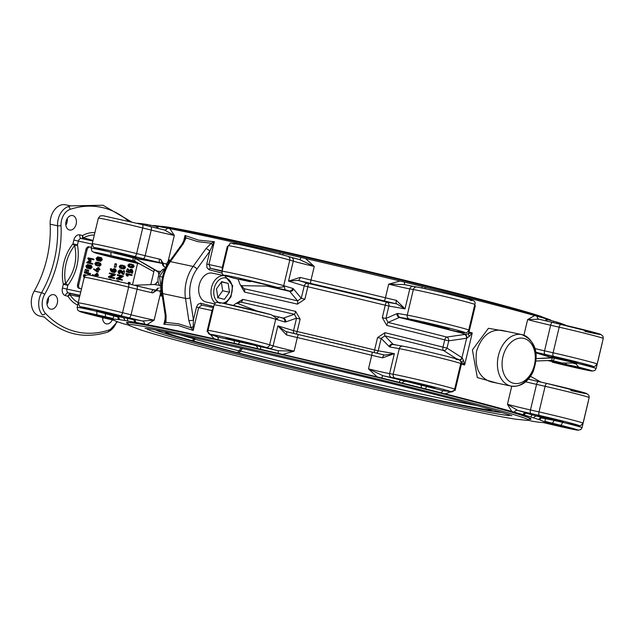 <?xml version="1.0" encoding="UTF-8"?>
<svg xmlns="http://www.w3.org/2000/svg" width="635" height="635" viewBox="0 0 635 635"><rect width="100%" height="100%" fill="white"/><g stroke="black" fill="none" stroke-linecap="round" stroke-linejoin="round"><path stroke-width="0.95" d="M165.108 331.859A168.251 4.151 -166.6 0 0 191.238 340.455A2.469 2.064 -74.4 0 0 193.762 338.725A165.798 4.088 13.4 0 1 180.943 335.042M191.238 340.455L192.651 340.836A2.469 1.746 -75.2 0 0 194.778 339.265L193.762 338.725L193.786 337.733M476.877 405.543A165.798 4.088 13.4 0 1 240.332 351.044A2.469 1.349 104.3 0 1 238.498 352.949A168.251 4.151 -166.6 0 0 406.344 393.113A168.251 4.151 -166.6 0 0 492.442 409.845M192.651 340.836L236.752 352.496A2.469 1.746 -75.2 0 0 238.887 350.925L194.778 339.265L194.818 337.955M242.522 348.424L240.332 351.044L238.887 350.925L241.189 348.123M167.045 265.271L159.488 276.423L161.647 291.616M159.488 276.423L162.504 277.058M235.879 340.797L226.211 338.169L239.324 340.947L252.285 344.376L235.879 340.797M251.444 281.345L249.968 281.654L240.3 279.027L251.746 281.416L277.9 287.584L284.345 286.734L285.075 289.727L266.867 286.099L241.53 285.655L240.22 284.861L238.038 279.122M445.151 328.065L422.95 322.532L436.062 325.318L449.024 328.747L445.151 328.065M431.062 387.207L408.861 381.675L421.973 384.461L434.927 387.89L431.062 387.207M573.588 362.029L551.378 356.497L564.491 359.283L577.453 362.712L573.588 362.029M559.491 421.172L537.289 415.639L550.402 418.425L563.364 421.854L559.491 421.172M544.735 421.862L562.348 426.371L544.497 422.442M564.634 362.99L566.761 364.601L576.437 367.228L550.767 361.204L550.664 360.561M233.577 278.154L249.968 281.654M550.767 361.204L547.799 360.569M550.283 360.482L562.181 363.006L572.968 363.077L576.247 364.157L578.699 367.133L566.761 364.601M566.436 325.565A221.901 5.477 -166.6 0 0 562.499 323.977L561.554 323.636A3.286 3.191 -70.9 0 0 561.673 324.469M562.697 324.699L562.499 323.977M561.554 323.636A222.004 5.477 -166.6 0 0 556.53 321.985L546.33 319.302M547.251 321.167L545.806 318.746A222.004 5.477 -166.6 0 0 537.123 316.254A3.286 2.81 -74.3 0 0 539.083 319.214L527.637 319.588L523.915 335.201M537.123 316.254L534.622 315.555L527.637 319.588A19.725 0.484 -166.6 0 0 550.648 325.239L559.197 327.184A32.877 0.81 13.4 0 1 603.25 338.447L597.154 364.045A32.877 0.81 -166.6 0 0 553.101 352.774A3.27 1.254 102.8 0 0 553.545 356.322A29.599 0.73 13.4 0 1 591.082 365.673A29.599 0.73 13.4 0 1 575.286 362.887L553.188 357.862A6.834 6.136 -74.5 0 0 551.617 357.735L536.289 358.584M470.233 299.72L468.13 297.974L464.248 296.99A3.286 1.699 -75.7 0 0 464.256 298.061M474.623 305.3L475.305 305.745L474.71 304.951M464.248 296.99A222.004 5.477 -166.6 0 0 448.286 292.949L422.1 286.433A222.004 5.477 -166.6 0 0 404.606 282.13A3.286 0.786 -76.3 0 0 404.749 284.623M404.606 282.13L400.066 281.027L388.683 284.17L404.598 284.583L413.298 286.393A3.286 3.04 100 0 0 409.781 288.893L413.361 289.528A32.877 0.81 13.4 0 1 449.255 297.577A32.877 0.81 13.4 0 1 474.821 304.49L468.717 330.081A32.877 0.81 -166.6 0 0 443.159 323.167A32.877 0.81 -166.6 0 0 407.265 315.119A3.27 3.024 100 0 0 409.44 319.032A29.599 0.73 13.4 0 1 447.151 327.604A29.599 0.73 13.4 0 1 462.526 332.248L458.946 331.621A22.995 0.564 -166.6 0 0 458.724 332.002L461.462 332.986A3.27 2.675 -64.4 0 0 463.058 332.351M400.066 281.027A221.901 5.477 -166.6 0 0 305.514 258.501L300.966 257.445A3.286 0.786 -76.9 0 1 299.688 259.596L291.274 257.326A3.286 3.032 106.8 0 1 293.291 261.144A19.725 0.484 -166.6 0 0 314.262 266.446L305.514 258.501M291.449 257.381A23.011 0.571 13.4 0 0 299.672 259.588L314.262 266.446L311.015 280.043A3.27 0.564 103.2 0 0 310.793 283.432A218.63 5.397 13.4 0 1 384.119 300.903A22.995 0.564 -166.6 0 0 396.764 303.879L405.019 308.88L396.296 300.323A3.27 1.286 102.8 0 0 396.764 303.879L386.699 302.101A196.421 4.85 -166.6 0 0 307.959 283.345A3.286 0.675 -76.9 0 1 307.84 286.774A193.135 4.762 13.4 0 1 385.262 305.221L382.302 317.643L386.755 325.414A193.135 4.762 13.4 0 1 444.73 339.884L442.992 347.162L447.008 348.107A3.286 2.27 -57.5 0 1 443.563 350.512L457.121 359.164M300.966 257.445A222.004 5.477 -166.6 0 0 283.416 253.397L257.111 247.412A222.004 5.477 -166.6 0 0 241.046 243.808A3.286 1.699 -77.5 0 1 240.554 244.777M241.046 243.808L237.133 242.943L234.482 243.554M228.092 246.221L227.235 246.65L228.013 246.563M534.622 315.555A221.901 5.477 -166.6 0 0 468.13 297.974M208.018 331.954L214.289 338.852L218.194 339.717A222.004 5.477 13.4 0 1 234.259 343.321L260.564 349.298A222.004 5.477 13.4 0 1 278.122 353.346L282.67 354.409A221.901 5.477 13.4 0 1 377.222 376.928L381.754 378.039A222.004 5.477 13.4 0 1 399.256 382.341L425.434 388.858A222.004 5.477 13.4 0 1 441.404 392.89L445.286 393.883L453.961 390.549M445.286 393.883A221.901 5.477 13.4 0 1 511.77 411.464L514.279 412.163A3.286 2.81 105.7 0 1 517.509 410.361L507.452 404.304L511.77 411.464M508.151 331.7L488.418 328.303L472.408 349.933L477.329 377.571L497.11 383.127M213.709 306.61L200.62 303.181L197.937 304.348L196.493 307.134L198.636 307.65L193.199 330.47L193.199 326.573L191.111 327.795L193.199 330.47L178.252 325.438L163.862 324.239L165.965 322.461L166.108 315.698L162.75 293.592A32.877 23.249 -78 0 1 170.37 261.62L183.237 243.8L186.111 237.887L197.89 241.665L211.257 243.229L205.97 248.626L193.111 266.446A32.877 23.249 102 0 0 185.491 298.418L188.841 320.524L191.111 327.795L178.332 323.755L165.965 322.461A3.286 2.119 17.5 0 1 165.108 320.611L163.862 324.239L165.41 317.73M193.199 326.573L193.445 319.921A3.286 1.087 171.4 0 1 188.841 320.524M196.493 307.134L193.445 319.921L190.095 297.815A29.583 20.923 -78 0 1 196.945 269.042L209.812 251.222A3.286 1.23 -144.2 0 0 205.97 248.626M206.764 264.009L206.947 267.652L209.002 269.684A1.643 1.159 104.8 0 1 210.526 268.327L208.915 264.525L206.764 264.009L209.812 251.222L212.582 245.197L211.257 243.229L214.352 241.705L198.572 240.141L185.007 235.474L184.491 239.236A3.286 2.238 9.1 0 1 186.111 237.887L185.007 235.474L183.491 241.832M212.582 245.197L214.352 241.705L208.915 264.525A221.901 5.477 -166.6 0 1 222.282 267.446A3.27 1.881 -77.6 0 0 222.393 270.169M214.559 303.847L206.288 302.085A14.795 10.462 -78 0 1 199.128 285.448A14.795 10.462 -78 0 1 212.431 273.145L224.711 275.757A14.795 10.462 102 0 0 212.098 285.567A14.795 10.462 102 0 0 215.249 303.078M514.279 412.163A222.004 5.477 13.4 0 1 522.954 414.647L533.678 417.886A222.004 5.477 13.4 0 1 538.71 419.544A3.286 3.191 109.1 0 1 542.29 417.846A225.187 5.556 -166.6 0 0 537.186 416.163L525.796 413.123M538.71 419.544L539.647 419.886L541.29 417.846M542.226 417.83L542.29 417.846A23.011 0.571 -166.6 0 1 552.64 420.084A3.286 1.262 102.8 0 0 552.672 420.092A3.286 1.262 102.8 0 0 552.704 420.1L561.229 422.037A3.286 1.262 102.8 0 0 561.261 422.045M539.647 419.886A221.901 5.477 13.4 0 1 544.624 422.307A221.901 5.477 13.4 0 1 539.123 422.227L538.131 422.108A222.004 5.477 13.4 0 1 532.908 421.322L528.233 420.306M381.754 378.039A3.286 0.786 103.7 0 1 383.088 375.745L368.498 368.887L377.222 376.936M441.404 392.89A3.286 1.699 104.3 0 1 443.587 390.811A225.187 5.556 -166.6 0 0 427.395 386.723L400.836 380.103A225.187 5.556 -166.6 0 0 383.088 375.745A23.011 0.571 -166.6 0 0 391.787 377.547A3.286 3.04 -80 0 1 389.596 373.618A19.725 0.484 13.4 0 1 368.498 368.887L371.737 355.29A3.27 0.564 -76.4 0 0 371.943 352.052A3.27 0.564 -76.4 0 0 371.935 352.052A218.63 5.397 -166.6 0 0 298.609 334.581A3.27 0.564 -76.8 0 1 298.609 334.581L285.623 331.438L277.868 325.882L286.48 334.947A3.27 1.286 -76 0 0 286.004 331.541A3.27 1.286 -76 0 0 285.972 331.534M446.707 391.096L443.587 390.811A23.011 0.571 -166.6 0 1 444.841 390.763A3.286 3.04 100 0 0 445.23 390.827M282.67 354.409L294.076 351.163L277.963 350.703A225.187 5.556 -166.6 0 0 260.159 346.591L233.482 340.527A225.187 5.556 -166.6 0 0 217.186 336.875L214.273 335.724M218.194 339.717A3.286 1.699 102.5 0 0 217.186 336.875A23.011 0.571 -166.6 0 0 216.083 336.264A3.286 3.032 106.8 0 1 215.709 336.153M278.122 353.346A3.286 0.786 103.1 0 0 277.963 350.703A23.011 0.571 -166.6 0 1 269.383 348.385A3.286 3.032 -73.2 0 0 273.106 345.861L269.621 344.813A32.877 0.81 -166.6 0 0 233.95 335.812A32.877 0.81 -166.6 0 0 208.026 330.454C207.454 333.097 208.915 334.661 212.407 335.161A3.286 3.032 106.8 0 1 212.201 335.089M233.339 305.419L236.045 303.379L237.315 303.324L256.865 310.975M273.121 315.738L278.749 316.936L277.193 318.818L271.431 314.762A29.599 0.73 -166.6 0 0 233.87 305.538A29.599 0.73 -166.6 0 0 220.194 303.236M275.804 318.143A3.27 3.024 106.8 0 1 275.717 319.222A32.877 0.81 13.4 0 0 240.046 310.221A32.877 0.81 13.4 0 0 214.122 304.863L215.344 302.998L216.575 302.419L222.361 303.07L271.431 314.762M236.053 303.387L240.816 302.125A3.286 1.707 102.5 0 0 242.776 299.379L236.514 303.22M237.315 303.324L240.816 302.125A195.572 4.826 13.4 0 1 294.386 314.301L283.329 318.087A6.834 3.024 -76.9 0 1 282.654 318.119M293.584 289.012A10.017 3.834 102.8 0 0 292.711 288.401A3.27 3.024 106.8 0 1 289.012 290.917A6.834 3.024 -77.7 0 1 289.695 291.346A3.27 2.897 140.4 0 0 293.584 289.012L301.276 298.291L304.879 299.204L307.84 286.774L304.236 285.869L301.276 298.291L297.585 300.855A195.572 4.826 -166.6 0 0 244.023 288.671L241.53 285.655M240.673 285.409L244.507 292.1A3.286 1.707 -77.5 0 0 244.023 288.671L240.22 284.861M536.107 360.99L551.005 360.45A3.27 1.23 87.9 0 0 551.061 360.45L536.107 360.998M474.559 305.554A19.725 0.484 -166.6 0 0 475.305 305.745L469.035 332.073A3.27 1.881 -75.6 0 1 468.162 333.978L469.281 336.383L472.265 332.907L465.217 334.399A7.033 1.667 -175.3 0 0 464.63 334.47A3.286 2.23 -98.3 0 1 466.614 338.249A4.151 1.707 -3.7 0 1 466.931 338.114A3.286 1.961 84.3 0 0 465.217 334.399L461.462 332.986A221.059 5.453 13.4 0 0 399.375 317.476A6.834 3.016 104.5 0 1 400.185 317.397L409.44 319.032M464.63 334.47L446.77 337.058A3.286 2.23 -98.2 0 1 448.739 340.828L466.614 338.249L461.986 357.664L447.008 348.107L448.739 340.828L444.73 339.884A3.286 1.794 -75.7 0 1 446.77 337.058A195.572 4.826 -166.6 0 0 388.064 322.405A3.286 0.778 -76.3 0 0 386.755 325.414M466.931 338.114L469.281 336.383M459.295 360.061A3.286 2.27 122.6 0 0 461.986 357.664A4.151 1.524 -149.9 0 0 462.216 357.91A3.286 2 120.5 0 1 459.661 360.339M463.534 360.49L461.47 362.069L464.63 364.966L463.534 360.49L462.216 357.91M460.423 361.283L461.47 362.069A3.27 1.881 -75.6 0 1 461.399 364.133A221.901 5.477 13.4 0 1 464.63 364.966L472.265 332.907A221.901 5.477 -166.6 0 0 469.035 332.073L467.765 331.724M476.615 350.933C481.632 336.169 489.887 329.279 501.404 330.271L521.883 334.613A26.297 18.598 102 0 0 498.427 355.584A26.297 18.598 102 0 0 510.953 386.064A26.297 18.598 102 0 0 534.606 364.204A26.297 18.598 102 0 0 521.883 334.613C535.861 341.019 539.559 353.489 532.995 372.039C527.693 382.508 520.343 387.183 510.953 386.064L490.49 381.722C479.076 377.571 474.456 367.316 476.615 350.949L476.615 350.933M201.009 303.252A1.643 1.159 -75.2 0 0 201.724 305.078M213.32 308.237A3.27 1.881 102.4 0 0 212.003 310.571A221.901 5.477 13.4 0 0 198.636 307.65L201.763 305.094A218.63 5.397 -166.6 0 1 213.463 307.642L201.684 305.07M470.13 300.276A29.583 0.73 -166.6 0 0 454.763 295.64A29.583 0.73 -166.6 0 0 417.068 287.068A3.286 3.04 100 0 0 413.361 289.528L407.265 315.119L398.01 313.492A10.017 3.834 -76 0 0 396.962 313.642A3.27 2.897 66.4 0 0 399.375 317.476L388.064 322.405L385.929 318.46L388.89 306.038L405.019 308.88L409.781 288.893A19.725 0.484 -166.6 0 1 388.683 284.17L385.437 297.775A221.901 5.477 -166.6 0 0 311.015 280.043A19.725 0.484 13.4 0 1 300.18 277.431A3.27 1.286 104 0 1 298.156 280.384A22.995 0.564 -166.6 0 0 310.793 283.432M300.18 277.431L288.528 281.122L298.156 280.384L307.959 283.345A3.286 3.032 -73.2 0 0 304.236 285.869L288.528 281.122L293.291 261.144L289.798 260.096L283.702 285.687A3.27 3.024 106.8 0 1 283.297 286.687M382.587 357.838A3.27 1.286 -77.2 0 1 384.548 355.021A3.27 1.286 -77.2 0 1 384.58 355.028A22.995 0.564 13.4 0 1 371.959 352.06L298.593 334.581A3.27 0.564 -76.8 0 0 297.315 337.558A221.901 5.477 13.4 0 1 371.737 355.29A19.725 0.484 -166.6 0 0 382.587 357.838L394.359 353.631L384.937 355.1L371.943 352.052M396.962 313.642L385.929 318.46L382.302 317.643M266.867 286.099A221.059 5.453 13.4 0 1 289.695 291.346L297.585 300.855A3.286 0.786 -76.9 0 1 297.402 304.133L304.879 299.204M295.672 311.404A3.286 0.786 103.1 0 1 294.386 314.301L296.529 318.198L300.133 319.111L295.672 311.404A193.135 4.762 -166.6 0 0 242.776 299.379M374.261 352.615A3.286 0.675 103.7 0 1 374.602 349.98L378.222 350.79L381.183 338.368L384.858 335.859A3.286 0.778 103.7 0 1 385.016 332.692L377.563 337.558L374.602 349.98A193.135 4.762 -166.6 0 0 297.172 331.534L300.133 319.111M393.589 344.543A6.834 3.016 103.7 0 1 393.009 344.218A3.27 2.945 -44.2 0 0 389.128 346.527L381.183 338.368L377.563 337.558M396.296 345.019A221.059 5.453 -166.6 0 0 393.009 344.218L384.858 335.859A195.572 4.826 13.4 0 1 443.563 350.512A3.286 1.794 -75.7 0 1 442.992 347.162A193.135 4.762 -166.6 0 0 385.016 332.692M280.027 317.325A221.059 5.453 -166.6 0 1 283.329 318.087A3.27 2.937 71 0 1 285.75 321.897L296.529 318.198L293.568 330.629L277.868 325.882L273.106 345.861A19.725 0.484 13.4 0 0 294.076 351.163L297.315 337.558A19.725 0.484 -166.6 0 1 286.48 334.947M282.535 318.087A3.27 3.024 106.8 0 1 284.726 321.937A10.017 3.834 102.8 0 0 285.75 321.897M389.128 346.527A10.017 3.834 -76 0 0 390.017 347.027A3.27 3.024 -80 0 1 393.517 344.535L402.773 346.162A3.27 3.024 -80 0 1 402.963 346.202A29.599 0.73 -166.6 0 1 440.682 354.782A29.599 0.73 -166.6 0 1 456.057 359.426M460.653 363.95L461.399 364.133L455.12 390.462A19.725 0.484 13.4 0 1 454.2 390.223M460.399 331.883A3.27 3.04 107 0 1 458.724 332.002A222.766 5.501 -166.6 0 0 400.185 317.397A3.27 3.024 100 0 1 398.01 313.492M551.839 357.727A3.27 1.191 -93.2 0 1 551.736 357.743A3.27 1.191 -93.2 0 1 551.617 357.735A221.059 5.453 13.4 0 0 536.059 352.941M553.252 357.878A3.27 1.254 -77.2 0 1 553.22 357.87A3.27 1.254 -77.2 0 1 553.188 357.862A222.766 5.501 -166.6 0 0 536.011 352.6M530.535 376.365L540.941 382.103L530.535 376.357M554.426 358.148A3.27 1.254 104 0 1 552.569 360.616L562.181 363.006M551.116 360.45A6.834 6.136 -80.2 0 1 552.005 360.505L552.005 360.505A6.834 6.136 -80.2 0 1 552.569 360.616A222.766 5.501 -166.6 0 1 551.474 360.458M552.172 357.743A3.27 1.23 87.9 0 1 551.061 360.45L552.005 360.505M112.966 319.635L95.313 315.119L113.014 319.016M113.276 256.651L135.477 262.184L113.276 256.651M100.203 311.277L122.412 316.809L109.299 314.023L96.337 310.594L100.203 311.277M114.292 252.135L136.501 257.667L114.292 252.135M237.133 242.943A221.901 5.477 -166.6 0 0 169.902 228.671L167.354 228.171A222.004 5.477 -166.6 0 0 158.496 226.473L156.107 227.989M157.774 226.743L147.479 224.536A222.004 5.477 -166.6 0 0 142.256 223.75L141.264 223.631A221.901 5.477 -166.6 0 0 137.049 223.274M127.341 323.405A207.931 5.128 13.4 0 1 126.5 322.699A207.931 5.128 13.4 0 1 186.539 333.272A207.931 5.128 13.4 0 1 407.241 384.707A207.931 5.128 13.4 0 1 531.035 419.068A207.931 5.128 13.4 0 1 529.963 419.322M128.453 325.072L123.857 323.874A222.004 5.477 13.4 0 1 118.832 322.223L117.888 321.881A221.901 5.477 13.4 0 1 112.911 319.461A221.901 5.477 13.4 0 1 118.42 319.54L119.404 319.659A222.004 5.477 13.4 0 1 124.635 320.445L135.652 322.382A222.004 5.477 13.4 0 1 144.502 324.072L147.058 324.58A221.901 5.477 13.4 0 1 214.289 338.852M167.354 228.171A3.286 2.818 -78.9 0 1 164.274 229.926L150.789 226.679A3.286 1.254 104 0 1 151.233 230.092A19.725 0.484 -166.6 0 0 174.315 235.41L169.902 228.671M167.624 264.295L166.481 264.001L168.196 261.104A1.151 0.667 44.3 0 0 168.68 261.85L169.394 259.969L168.196 261.104L174.315 235.41L164.274 229.926M142.256 223.75A3.286 3.191 -82.3 0 1 141.78 224.441M141.264 223.631L140.764 224.187M70.358 205.827L65.421 204.78A16.439 11.62 102 0 0 50.157 224.195A90.4 63.921 -78 0 1 34.211 291.14A16.439 11.62 102 0 0 39.743 316.055L44.244 317.016M103.291 317.754A7.398 5.231 -78 0 1 102.648 318.976M48.403 297.632A7.398 5.231 -78 0 1 48.212 301.315A7.398 5.231 -78 0 1 46.998 304.26M67.254 218.511A7.398 5.231 -78 0 1 67.064 222.194A7.398 5.231 -78 0 1 65.849 225.139M70.334 205.835L68.223 206.637L70.572 205.875M116.753 321.461A13.97 9.882 -78 0 1 108.895 330.049A2.469 1.611 71.8 0 1 107.958 332.026C83.828 339.392 62.516 334.32 44.021 316.794L44.204 316.976M79.851 295.775L71.072 293.6A3.286 0.905 -76.2 0 0 70.033 294.807A3.286 1.889 -32.6 0 0 68.04 296.315A37.521 26.535 102 0 0 77.692 305.078M78.224 302.601A35.195 24.892 -78 0 1 70.033 294.807L79.581 296.902M94.885 232.656A37.521 26.535 102 0 0 82.51 235.577A3.286 1.976 -119.1 0 0 83.606 237.831A3.286 0.905 -76.2 0 0 83.788 239.062M93.035 240.435L83.606 237.831A35.195 24.892 -78 0 1 94.321 235.037M74.652 245.578A3.286 1.357 38.9 0 1 72.954 243.832A37.521 26.535 102 0 0 63.317 284.29A3.286 1.222 168.4 0 1 65.611 283.527A3.286 1.056 -145.4 0 1 67.842 285.361C76.692 273.09 79.899 259.604 77.478 244.912A3.286 1.199 -8.2 0 1 74.652 245.578C77.605 259.524 74.589 272.169 65.611 283.527A35.195 24.892 -78 0 1 74.652 245.578M87.066 249.785L78.692 284.948L77.565 284.647L85.947 249.484L87.066 249.785A3.286 2.326 -75.2 0 1 90.106 247.071L91.456 247.293M137.573 263.398L132.485 284.774M81.502 288.846L79.081 288.33A3.286 2.326 -75.2 0 1 79.002 288.314A3.286 2.326 -75.2 0 1 77.565 284.647M88.979 246.769A3.286 2.326 -75.2 0 0 85.947 249.484M76.16 224.131A7.398 5.231 -78 0 1 69.564 230.029A7.398 5.231 -78 0 1 65.984 221.702A7.398 5.231 -78 0 1 72.636 215.559A7.398 5.231 -78 0 1 76.16 224.131M57.309 303.244A7.398 5.231 -78 0 1 50.713 309.142A7.398 5.231 -78 0 1 47.133 300.823A7.398 5.231 -78 0 1 53.785 294.672A7.398 5.231 -78 0 1 57.309 303.244M112.292 319.905A7.398 5.231 -78 0 1 106.362 323.866A7.398 5.231 -78 0 1 102.56 317.579M184.491 239.236L184.388 239.697M184.388 239.689L182.134 243.999A3.286 1.23 35.8 0 1 182.134 243.991A3.286 1.23 35.8 0 1 183.237 243.8M190.095 297.815A3.286 1.087 171.4 0 1 185.491 298.418L162.75 293.592A3.286 1.087 -8.6 0 1 161.83 292.997L165.179 315.111A3.286 1.087 -8.6 0 0 165.179 315.111A3.286 1.087 -8.6 0 0 166.108 315.698M165.187 315.103L165.108 320.611M119.404 319.659A3.286 3.191 97.7 0 0 116.975 316.524L117.038 316.54M117.872 316.984L118.42 319.54M144.502 324.072A3.286 2.818 101.1 0 0 142.43 321.008A225.187 5.556 -166.6 0 0 133.453 319.294L133.239 319.413M147.058 324.58L154.13 320.135L142.43 321.008A23.011 0.571 -166.6 0 1 129.048 317.786A3.286 1.254 -76 0 0 131.048 314.809L122.539 312.69A32.877 0.81 -166.6 0 0 78.153 302.887L79.819 306.594C82.105 307.459 78.645 306.729 98.179 311.729A3.286 1.254 104 0 1 98.147 311.721M161.607 291.489L160.012 291.147L160.822 295.934L161.663 291.505M90.106 247.071L91.44 247.348M78.692 284.948A3.286 2.326 -75.2 0 0 79.796 288.481M130.032 267.494L132.81 267.811L134.144 266.533L133.517 264.851L129.23 263.882L127.897 265.152L128.516 266.843L131.691 267.518L133.017 266.24L132.39 264.549L130.881 263.898M87.686 264.565L89.098 265.001M89.9 268.859L88.725 268.541L90.408 268.962L92.123 267.438L91.321 265.382L89.281 264.962L88.44 265.47L87.582 264.533L85.876 266.057L86.725 268.121L87.924 267.621L89.289 268.668L90.995 267.144L90.138 265.073M88.392 268.391L87.749 268.391M87.432 269.78L88.71 270.486L88.122 272.947M88.535 270.073L88.71 270.486L87.066 270.081L86.471 272.598L84.939 272.272L85.368 269.343L84.511 272.939L89.456 273.606L86.979 272.709L87.408 269.772M89.456 273.606L89.281 273.193L90.424 273.494L90.234 274.209L85.614 273.233M89.321 273.201L90.583 273.907M86.511 269.645L85.384 269.343L86.662 270.05L86.074 272.51M92.98 263.842L86.908 262.874L91.511 263.85L91.678 263.128L87.916 262.334L90.067 260.906L88.773 258.747L92.535 259.54L92.71 258.818L88.106 257.842L87.805 258.485L89.344 260.747L86.939 262.176L86.908 262.874L86.733 262.461M94.004 259.532L89.9 259.04L91.186 261.199L89.114 262.588M84.511 277.463L83.995 276.225L84.336 274.788L85.463 275.082L85.288 274.669L85.36 275.519M100.092 261.199L98.909 260.89L100.6 261.302L102.306 259.778L101.505 257.731L99.465 257.302L98.623 257.81L97.766 256.873L96.068 258.397L96.917 260.461L98.107 259.961L99.473 261.009L101.179 259.485L100.33 257.421M98.584 260.731L97.941 260.739M97.877 256.905L99.282 257.342M109.633 279.035L111.26 279.63M96.115 276.241L96.393 275.082L97.496 274.939L96.568 274.36L96.734 273.637L97.861 273.939L97.687 273.526L97.695 274.622M98.623 275.233L97.361 274.534L98.623 275.233L97.52 275.376L97.25 276.487M94.321 275.868L92.464 274.63L95.313 276.074M92.488 274.63L93.662 274.955L92.464 274.63L92.496 275.503M115.324 263.612L116.602 264.327L115.919 267.2L114.435 267.208M116.435 263.906L116.602 264.327L114.967 263.922L114.451 267.208L115.308 263.612M99.06 267.772L97.933 267.478L97.425 268.502L96.314 268.645L97.25 269.224L96.853 270.899L93.909 268.907L93.496 269.184L96.909 271.788L97.766 269.327L98.87 269.184L97.933 268.613L97.933 267.478L99.076 267.772L99.068 268.867M99.997 269.486L99.822 269.065L99.655 269.788L98.885 269.629L98.028 272.09L96.837 271.772M93.837 268.875L96.949 270.502M117.594 280.726L119.404 281.559M96.996 265.763L99.782 266.089L101.108 264.811L100.481 263.12L96.195 262.152L94.869 263.43L95.488 265.12L98.655 265.787L99.981 264.517L99.354 262.827L97.853 262.176M113.498 277.955L113.332 277.543L114.475 277.844L114.284 278.559L108.553 277.289L113.498 277.955L109.712 276.773L114.157 274.653L114.189 273.955L109.585 272.979L109.41 273.693L113.03 274.463L108.617 276.566L108.553 277.289L109.664 277.582M113.363 277.551L114.625 278.257M112.943 274.503L109.244 273.28M114.189 273.955L115.308 274.249L115.276 274.947L110.919 277.027M113.093 272.264L114.641 272.59L116.34 271.066L115.538 269.01L113.855 268.597L112.141 270.121L111.895 271.169L110.784 268.891L110.268 268.97L110.641 270.835L111.974 271.97L113.514 272.296L115.213 270.772L114.364 268.7M110.609 268.661L111.736 268.962L112.26 270.724M130.199 283.067L130.032 282.654L129.857 283.377L128.476 283.027L129.08 282.773L128.651 282.305L128.476 283.027L129.588 283.321M122.587 279.94L116.515 278.971L121.118 279.956L121.293 279.233L117.665 278.463L122.111 276.344L122.142 275.646L117.538 274.661L117.372 275.384L120.983 276.154L116.578 278.257L116.515 278.971L116.348 278.559M120.904 276.193L118.475 275.677M122.182 275.653L123.285 275.939L123.238 276.638L118.88 278.717M130.81 274.455L131.929 274.757L131.739 275.471L127.754 274.622L127.818 276.154L126.69 275.852L126.635 274.328L130.619 275.169L130.786 274.455L126.182 273.479L125.873 274.09L126.54 275.709L127.81 276.146M130.826 274.463L132.088 275.161M120.721 270.859L119.69 271.78L120.118 273.375L118.658 273.383L118.57 271.486L119.594 270.566L122.357 274.106L122.833 273.891L123.349 270.605L122.468 273.145L119.761 269.843L118.054 271.375L118.555 273.328M119.761 269.843L121.547 270.621L122.698 272.201M124.484 270.907L123.365 270.605L124.643 271.32L123.952 274.193L122.491 274.201L123.603 274.495M130.961 269.2L128.746 270.621L128.492 271.693L126.96 271.367L127.302 268.803L126.357 271.621L128.572 272.471L129.262 270.724L130.794 269.923L131.135 273.01L131.818 271.272L130.961 269.2L132.136 269.51L132.945 271.566L132.255 273.312M131.405 270.113L129.699 272.764L127.635 272.328M128.421 269.105L127.302 268.803L128.595 269.518L128.095 271.605M121.388 268.684L124.166 269.002L125.492 267.724L124.873 266.033L120.586 265.073L119.253 266.343L119.872 268.034L123.047 268.7L124.373 267.43L123.746 265.74L122.237 265.089M129.437 261.469A3.27 0.81 103 0 0 129.461 261.477L139.732 263.922A22.995 0.564 -166.6 0 0 129.437 261.469A29.599 0.73 13.4 0 1 95.075 252.793A29.599 0.73 13.4 0 1 111.569 255.794L133.667 260.818A6.834 6.128 107 0 1 134.223 260.977L134.223 260.977A6.834 6.128 107 0 1 135.049 261.334M134.223 260.977L135.088 261.358A3.27 1.23 -61.1 0 0 135.136 261.382L153.861 271.701L135.088 261.358A3.27 1.23 -61.1 0 1 135.311 258.445M168.354 263.136L168.68 261.85M167.584 264.366L166.449 264.128L166.457 265.89M165.251 267.224L164.727 267.081A1.643 1.199 104.9 0 0 164.767 267.097A22.995 0.564 -166.6 0 0 165.275 267.208L163.647 266.105L163.147 263.287A19.725 0.484 13.4 0 0 166.481 264.001L166.449 264.128M162.481 263.85A1.643 0.492 -9.6 0 1 162.473 263.819A1.643 0.492 -9.6 0 1 163.147 263.287L160.75 259.429L159.544 259.12A19.725 0.484 13.4 0 1 145.137 255.683A3.27 1.254 104 0 1 143.145 258.643A22.995 0.564 -166.6 0 0 159.941 262.652L162.489 263.327L160.75 259.429L162.084 262.819M169.315 261.747L169.394 259.969A221.901 5.477 -166.6 0 1 170.442 260.183M160.933 289.354L160.044 291.02L161.584 291.425M124.635 320.445A3.286 3.111 99.2 0 0 122.277 317.325A225.187 5.556 -166.6 0 0 116.975 316.524A23.011 0.571 -166.6 0 0 106.72 313.857L98.211 311.737A29.583 0.73 13.4 0 1 82.844 307.094A29.583 0.73 13.4 0 1 120.531 315.666A3.286 1.254 -76 0 0 122.539 312.69L128.635 287.099A3.27 1.254 -76 0 0 128.191 283.702L88.281 274.78L85.471 275.431L84.249 277.297A32.877 0.81 13.4 0 1 128.635 287.099L137.144 289.219L131.048 314.809A19.725 0.484 13.4 0 0 154.13 320.135L160.25 294.442A1.151 0.706 -18.6 0 1 161.02 293.981M160.044 291.02L160.012 291.147A19.725 0.484 -166.6 0 1 156.686 290.433L157.758 288.734A1.643 0.532 -132.2 0 0 157.218 288.663A1.643 0.532 -132.2 0 0 157.21 288.663A1.643 0.532 -132.2 0 0 157.202 288.671M162.322 296.235A221.901 5.477 13.4 0 0 160.822 295.934L161.965 293.862M151.559 292.656A3.27 1.206 -77.2 0 1 153.44 289.814L136.7 285.821A3.27 1.254 -76 0 0 136.668 285.821A3.27 1.254 -76 0 1 137.144 289.219A19.725 0.484 -166.6 0 0 151.559 292.656L152.781 292.886L156.686 290.433A1.643 0.421 36.1 0 1 156.297 289.727A1.643 0.421 36.1 0 0 156.297 289.727L157.837 288.195A1.643 0.889 59.6 0 1 158.385 288.179L157.837 288.195M162.06 262.795L162.806 265.16A1.643 0.468 -20.5 0 0 162.806 265.16A1.643 0.468 -20.5 0 0 163.338 265.303M162.806 265.16L164.727 267.081A1.643 1.199 104.9 0 1 164.528 267.01M156.297 289.727L152.781 292.886L156.067 290.274L153.472 289.822A3.27 1.206 -77.2 0 0 153.44 289.814L153.472 289.822M157.758 288.734L158.385 288.179M160.647 271.558A195.572 4.826 -166.6 0 0 157.258 271.058L157.226 271.058A3.286 3.191 -82.4 0 1 158.821 274.709A193.135 4.762 13.4 0 1 158.885 274.717M135.557 258.564A3.27 1.191 -60 0 0 135.644 258.628L157.194 271.026M158.282 272.145L158.821 274.709M155.654 284.02L154.051 284.512A3.286 3.191 97.6 0 0 157.091 281.988L155.496 284.043M154.043 284.512L134.287 285.226L154.051 284.512A195.572 4.826 13.4 0 1 159.552 285.353M134.223 258.056A3.27 1.254 -76 0 0 134.255 258.064L135.644 258.628A3.27 1.191 -60 0 0 135.747 258.667A6.834 6.136 101.3 0 0 134.295 258.072L112.292 252.595A29.599 0.73 13.4 0 1 96.917 247.944A29.599 0.73 13.4 0 1 134.628 256.524L143.145 258.643M112.228 252.571A3.27 1.254 -76 0 0 112.26 252.587L134.255 258.064A3.27 1.254 -76 0 0 134.295 258.072A222.766 5.501 -166.6 0 1 159.941 262.652A3.27 1.206 -77.2 0 1 159.544 259.12M158.417 272.177L135.747 258.667A221.059 5.453 13.4 0 1 162.377 263.438M134.715 261.168A222.766 5.501 -166.6 0 1 133.667 260.818A3.27 1.254 -77.2 0 1 133.128 257.778M131.112 264.724L132.501 266.128L130.199 266.771L129.056 266.327L128.413 265.263L129.476 264.557L130.913 264.668M131.834 264.922L130.596 264.851L129.54 265.557L130.183 266.621L131.326 267.065M88.757 264.843L87.582 264.533M90.035 265.811L90.48 267.033L88.948 267.835L88.44 266.597L90.003 265.803M90.583 265.986L89.559 266.898L90.075 268.137M86.908 267.406L86.392 266.168L87.447 265.263L87.924 266.494L86.876 267.398M88.543 265.549L87.519 266.462L88.027 267.7M84.336 272.526L84.511 272.939M91.853 263.549L91.678 263.128M89.9 259.04L88.773 258.747M92.877 259.239L92.71 258.818M85.312 274.677L83.828 274.677L83.487 276.114L84.328 278.186M98.949 257.183L97.766 256.873M97.663 257.612L98.107 258.834L97.091 259.747L96.576 258.508L97.631 257.604M99.139 260.175L98.623 258.945L100.155 258.135L100.671 259.374L99.108 260.167M98.727 257.889L97.703 258.802L98.211 260.04M100.774 258.326L99.751 259.239L100.259 260.477M110.18 279.376L108.783 279.059M96.568 273.225L96.052 274.249L94.94 274.391L95.877 274.971L95.607 276.138M94.94 274.391L95.869 275.011M97.52 275.376L96.393 275.082M97.496 274.939L97.33 274.526M114.284 266.795L114.451 267.208M96.314 268.645L97.592 269.351M98.885 269.629L97.766 269.327M98.87 269.184L98.703 268.772L99.838 269.073M118.3 281.297L117.523 280.702L116.507 280.868M98.806 263.192L96.504 263.835L97.147 264.898L98.29 265.343M98.076 263.001L99.473 264.406L97.171 265.049L95.377 263.541L96.441 262.834L97.885 262.946M108.387 276.868L108.553 277.289M114.252 269.438L114.705 270.661L113.673 271.574L112.403 271.304L112.657 270.224L114.221 269.43M114.808 269.613L113.538 271.542M128.31 282.607L128.476 283.027M129.08 282.773L128.905 282.361L130.048 282.662M121.46 279.646L121.293 279.233M117.197 274.971L117.372 275.384M130.961 274.868L130.786 274.455M127.754 274.622L126.635 274.328M128.151 275.574L127.024 275.28M126.357 271.621L126.532 272.034M130.961 272.598L132.239 273.304M123.19 266.113L121.952 266.041L120.888 266.748L122.682 268.256M122.468 265.914L123.857 267.319L121.555 267.962L119.769 266.454L120.825 265.748L122.269 265.859M217.527 297.918L222.671 290.782L221.329 281.932M224.345 299.363L217.853 297.648L216.511 288.798L221.663 281.662L228.155 283.377L229.497 292.235L224.345 299.363M222.671 290.782L229.497 292.235M221.448 281.956L228.155 283.377M160.123 286.091A9.858 6.977 -78 0 1 158.298 276.717A9.858 6.977 -78 0 1 163.83 268.97M236.752 352.496L238.498 352.949M155.988 330.144A178.308 4.397 -166.6 0 0 327.747 375.166A178.308 4.397 -166.6 0 0 501.356 412.425M129.524 325.652L139.914 329.652C151.376 333.407 170.466 338.78 197.207 345.773C233.307 355.219 275.526 365.712 323.866 377.261C373.428 389.08 417.171 399.082 455.104 407.265C482.925 413.274 503.007 417.227 515.326 419.14L527.002 420.346A205.716 5.08 -166.6 0 0 470.694 402.63A205.716 5.08 -166.6 0 0 242.141 347.17A205.716 5.08 -166.6 0 0 129.524 325.652L127.389 322.882A207.026 5.112 -166.6 0 1 222.718 341.138M527.002 420.346L530.161 418.83A207.026 5.112 -166.6 0 0 471.972 401.256A207.026 5.112 -166.6 0 0 436.84 392.152M550.966 320.254A205.716 5.08 -166.6 0 0 550.862 320.207A205.716 5.08 -166.6 0 0 494.276 303.641A205.716 5.08 -166.6 0 0 287.464 253.135A205.716 5.08 -166.6 0 0 153.384 225.512A205.716 5.08 -166.6 0 0 153.265 225.512M146.899 328.628A186.722 4.612 -166.6 0 0 327.446 376.428A186.722 4.612 -166.6 0 0 510.151 415.163M233.863 278.233L226.671 276.066A29.599 0.73 13.4 0 1 240.34 278.368A29.599 0.73 13.4 0 1 277.9 287.584M578.699 367.133A29.599 0.73 13.4 0 1 588.955 370.554A29.599 0.73 13.4 0 1 552.228 362.156L552.196 362.148A3.27 1.254 -76 0 0 552.228 362.156L592.106 371.07L594.916 370.427L596.138 368.562A32.877 0.81 -166.6 0 0 578.501 363.617M556.53 321.985A3.286 3.111 -72.4 0 0 556.839 323.366M553.672 321.223A3.286 1.183 -76.1 0 0 553.625 322.636M545.806 318.746A3.286 2.945 -73.7 0 0 546.703 321.04M448.286 292.949A3.286 1.453 -75.9 0 0 448.246 294.037M444.135 291.965A3.286 1.326 -77.2 0 1 443.698 292.941M425.085 287.218A3.286 3.064 -73 0 0 425.466 288.766M422.1 286.433A3.286 1.056 -76.1 0 0 422.037 288.036M283.416 253.397A3.286 1.056 -77.1 0 1 282.75 254.857M280.4 252.754A3.286 3.064 -80.2 0 1 279.36 253.96M261.263 248.396A3.286 1.326 -76 0 0 261.207 249.468M257.111 247.412A3.286 1.453 -77.3 0 1 256.651 248.396M522.954 414.647A3.286 2.945 106.3 0 1 526.312 412.877A225.187 5.556 -166.6 0 0 517.509 410.361A23.011 0.571 -166.6 0 0 530.908 413.52A3.286 1.262 -77.2 0 1 530.463 409.956A19.725 0.484 13.4 0 1 507.452 404.304L511.762 386.215M196.945 269.042A3.286 1.23 -144.2 0 0 193.111 266.446L170.37 261.62A3.286 1.23 35.8 0 0 169.267 261.81L182.134 243.991M209.002 269.684L222.21 273.177M530.828 417.131A3.286 1.183 103.9 0 1 532.535 414.925M533.678 417.886A3.286 3.111 107.6 0 1 537.186 416.163M399.256 382.341A3.286 1.056 103.9 0 1 400.836 380.103M402.233 383.127A3.286 3.064 107 0 1 405.701 381.389M421.291 387.874A3.286 1.326 102.8 0 0 420.624 385.104M425.434 388.858A3.286 1.453 104.1 0 1 427.395 386.723M234.259 343.321A3.286 1.453 102.7 0 0 233.482 340.527M238.411 344.305A3.286 1.326 104 0 1 240.252 342.138M257.556 348.655A3.286 3.064 99.8 0 0 255.246 345.543M260.564 349.298A3.286 1.056 102.9 0 0 260.159 346.591M207.955 331.565A19.725 0.484 13.4 0 1 207.05 331.367L212.003 310.571A19.725 0.484 -166.6 0 0 212.725 310.729M544.87 421.299A23.011 0.571 -166.6 0 0 551.958 423.116A3.286 1.254 -76 0 0 553.903 420.37M291.092 257.278A3.286 3.032 106.8 0 1 291.274 257.326L287.79 256.27A3.286 3.032 106.8 0 1 289.798 260.096A32.877 0.81 13.4 0 0 254.127 251.095A32.877 0.81 13.4 0 0 228.211 245.737C232.68 242.173 225.989 242.618 238.498 244.34C252.635 247.253 269.065 251.23 287.79 256.27A3.286 3.032 106.8 0 0 287.599 256.222A29.583 0.73 -166.6 0 0 250.087 246.88A29.583 0.73 -166.6 0 0 234.299 244.094M223.004 267.605A19.725 0.484 13.4 0 1 222.282 267.446L227.235 246.65A19.725 0.484 -166.6 0 0 227.957 246.809M413.488 286.433A3.286 3.04 100 0 0 413.298 286.393L416.877 287.02C424.807 288.346 457.271 296.021 468.257 299.148C473.845 300.037 476.028 301.815 474.821 304.49M413.123 286.369A23.011 0.571 13.4 0 1 404.797 284.631M584.922 331.375A29.583 0.73 -166.6 0 0 598.249 333.565A29.583 0.73 -166.6 0 0 561.165 324.35A3.286 1.262 102.8 0 0 561.134 324.342A3.286 1.262 102.8 0 0 559.197 327.184L553.101 352.774L544.552 350.83A3.27 1.254 102.8 0 0 544.997 354.378L553.545 356.322M561.102 324.342L552.617 322.405A3.286 1.262 102.8 0 0 552.585 322.397A3.286 1.262 102.8 0 0 550.648 325.239L544.552 350.83A19.725 0.484 13.4 0 1 535.178 348.639M603.25 338.447L603.004 336.225L600.766 334.367L552.585 322.397A23.011 0.571 13.4 0 1 539.218 319.246M602.186 342.908A32.877 0.81 13.4 0 1 602.234 342.971L596.138 368.562M216.083 336.264L212.59 335.209A3.286 3.032 106.8 0 1 212.407 335.161L216.86 336.51M212.59 335.209A29.583 0.73 13.4 0 1 228.378 337.987A29.583 0.73 13.4 0 1 265.898 347.337A3.286 3.032 -73.2 0 0 269.621 344.813L275.717 319.222L284.726 321.937M265.898 347.337L269.383 348.385M391.787 377.547L395.367 378.174A3.286 3.04 -80 0 1 393.176 374.245L389.596 373.618L394.359 353.631L378.222 350.79A3.286 3.04 100 0 1 376.325 353.108M395.367 378.174A29.583 0.73 13.4 0 1 433.054 386.747A29.583 0.73 13.4 0 1 448.421 391.39A3.286 3.04 100 0 0 448.826 391.462M454.636 389.207A32.877 0.81 -166.6 0 0 429.077 382.294A32.877 0.81 -166.6 0 0 393.176 374.245L399.272 348.655A3.27 3.024 -80 0 1 402.773 346.162C410.71 347.488 443.19 355.163 454.184 358.299C459.764 359.188 461.947 360.966 460.732 363.617L454.636 389.207C453.62 391.858 451.612 392.597 448.612 391.43L444.04 390.628M448.421 391.39L444.841 390.763M530.908 413.52L539.464 415.465A3.286 1.262 -77.2 0 1 539.012 411.901L530.463 409.956L536.559 384.365L545.116 386.31A32.877 0.81 13.4 0 1 589.161 397.581L583.065 423.172A32.877 0.81 -166.6 0 0 539.012 411.901L545.116 386.31A3.27 1.254 102.8 0 1 547.037 383.484A3.27 1.254 102.8 0 0 547.037 383.484L586.692 393.517L588.915 395.367L589.161 397.581M539.464 415.465A29.583 0.73 13.4 0 1 576.977 424.807A29.583 0.73 13.4 0 1 561.189 422.029A3.286 1.262 102.8 0 0 561.229 422.037C584.581 427.236 579.017 425.458 580.62 425.625L583.065 423.172M561.189 422.029L552.64 420.084M551.958 423.116L560.475 425.236A3.286 1.254 -76 0 0 562.459 422.315M543.338 422.585L578.001 430.212L580.803 429.577L582.049 427.688A32.877 0.81 -166.6 0 0 564.991 422.886M560.475 425.236A29.583 0.73 13.4 0 1 576.77 430.03A29.583 0.73 13.4 0 1 543.346 422.585M292.711 288.401L283.702 285.687A32.877 0.81 -166.6 0 0 248.031 276.685A32.877 0.81 -166.6 0 0 222.115 271.328C221.544 273.955 222.996 275.511 226.481 276.011L233.712 278.201M285.075 289.727L289.012 290.917A222.766 5.501 -166.6 0 0 269.002 286.314M588.097 402.042A32.877 0.81 13.4 0 1 588.145 402.098L582.049 427.688M502.952 356.656A23.011 16.272 -78 0 1 531.178 343.527A23.011 16.272 -78 0 1 521.946 382.286A23.011 16.272 -78 0 1 502.952 356.656M222.099 271.391L210.526 268.327A218.63 5.397 13.4 0 1 222.218 270.883M225.028 275.622L225.941 275.852M227.036 276.622L227.139 276.209M396.296 300.323A19.725 0.484 13.4 0 1 385.437 297.775A3.27 0.564 103.6 0 1 384.119 300.903M388.89 306.038A3.286 3.04 100 0 0 386.699 302.101A3.286 0.675 103.7 0 0 385.262 305.221L388.89 306.038M298.577 334.581A22.995 0.564 13.4 0 1 286.036 331.557M296.283 334.042A3.286 0.675 -76.9 0 0 297.172 331.534L293.568 330.629A3.286 3.032 -73.2 0 0 294.227 333.55M244.507 292.1A193.135 4.762 13.4 0 1 297.402 304.133M390.017 347.027L399.272 348.655A32.877 0.81 13.4 0 1 435.173 356.703A32.877 0.81 13.4 0 1 460.732 363.617M458.145 331.486L462.717 332.295A3.27 3.024 -80 0 1 462.526 332.248M536.289 358.6L553.22 357.87L575.318 362.895A3.27 1.254 -77.2 0 1 575.286 362.887M535.964 352.266A22.995 0.564 -166.6 0 0 544.997 354.378M570.825 390.517A29.599 0.73 -166.6 0 0 584.176 392.716A29.599 0.73 -166.6 0 0 547.068 383.492L538.488 381.54A3.27 1.254 102.8 0 0 536.559 384.365A19.725 0.484 -166.6 0 1 525.677 381.802M547.005 383.476L538.52 381.548A3.27 1.254 102.8 0 0 538.488 381.54L528.368 379.174A22.995 0.564 13.4 0 0 538.456 381.532M576.548 363.172A3.27 1.254 104 0 1 576.247 364.157M158.496 226.473A3.286 2.945 -79.5 0 1 156.655 228.124M150.368 225.147A3.286 1.191 -77.1 0 1 149.781 226.433M147.479 224.536A3.286 3.111 -80.8 0 1 146.582 225.631M50.157 224.195L57.547 225.766A90.4 63.921 -78 0 1 41.6 292.711A16.439 11.62 102 0 0 42.442 314.881A2.469 1.564 137 0 0 45.363 313.245A13.97 9.882 -78 0 1 44.648 294.402A2.469 0.722 -150.2 0 0 41.6 292.711L34.211 291.14M70.104 209.367A2.469 1.611 71.8 0 0 68.223 206.637A16.439 11.62 102 0 0 57.547 225.766A2.469 0.603 177.3 0 0 61.031 225.623A13.97 9.882 -78 0 1 70.104 209.367A112.593 79.613 -78 0 1 128.572 221.242M80.74 292.044L66.953 289.115A3.286 2.326 -78 0 0 68.437 292.902L71.072 293.6A3.286 2.326 -75.2 0 0 68.04 296.315L65.397 295.616A3.286 2.326 -75.2 0 1 68.437 292.902L79.947 295.346M92.178 244.094L73.85 240.086L72.954 243.832L77.478 244.912L78.375 241.157A3.286 2.326 -78 0 1 81.304 238.538A3.286 2.326 104.8 0 1 79.867 234.879L82.51 235.577A3.286 2.326 -75.2 0 0 83.407 238.982M92.9 240.998L81.383 238.554A3.286 2.326 -78 0 0 81.304 238.538L92.9 240.998M62.428 288.036L63.317 284.29L67.842 285.361L66.953 289.115L62.428 288.036A6.572 4.651 102 0 0 65.397 295.616M108.545 331.581A16.439 11.62 102 0 0 116.784 321.477M108.895 330.049A112.593 79.613 -78 0 1 45.363 313.245M44.648 294.402A92.869 65.667 102 0 0 61.031 225.623M79.867 234.879A6.572 4.651 102 0 0 73.85 240.086M164.14 229.894A23.011 0.571 13.4 0 1 150.82 226.687M142.303 224.568L150.749 226.671A3.286 1.254 104 0 1 150.789 226.679L142.272 224.56A3.286 1.254 104 0 1 142.716 227.973L151.233 230.092L145.137 255.683L136.62 253.563A3.27 1.254 104 0 1 134.628 256.524M127.516 321.056A3.286 1.191 102.9 0 0 126.992 318.318L122.277 317.325M133.802 319.746L126.992 318.318M135.652 322.382A3.286 2.945 100.5 0 0 133.453 319.294M142.24 224.552A3.286 1.254 104 0 1 142.272 224.56L103.068 215.733L100.147 215.94L98.338 218.17A32.877 0.81 13.4 0 1 142.716 227.973L136.62 253.563A32.877 0.81 -166.6 0 0 92.242 243.761L93.313 247.039C96.028 248.007 87.765 246.34 112.26 252.587A3.27 1.254 -76 0 0 112.292 252.595M98.211 311.737A3.286 1.254 104 0 1 98.179 311.729L118.221 317.143M120.531 315.666L129.048 317.786M94.464 310.793A32.877 0.81 -166.6 0 0 77.137 307.403L77.748 310.213L80.24 311.706L113.951 320.294A29.583 0.73 13.4 0 1 80.788 311.872A29.583 0.73 13.4 0 1 97.488 314.936A3.286 1.262 -77.2 0 1 97.028 311.444M97.488 314.936L106.037 316.881A3.286 1.262 -77.2 0 1 105.537 313.563M106.037 316.881A23.011 0.571 -166.6 0 0 113.149 318.46M163.139 265.859A1.643 0.833 -31.6 0 0 163.647 266.105M159.75 287.861L160.576 288.036A22.995 0.564 13.4 0 1 159.814 287.877M158.242 282.146A193.135 4.762 -166.6 0 0 157.091 281.988M155.908 290.155A221.059 5.453 -166.6 0 0 149.55 288.917M128.222 283.718L136.668 285.821L128.191 283.702A3.27 1.254 -76 0 0 128.159 283.702M153.408 289.806A22.995 0.564 13.4 0 1 136.731 285.837M109.133 251.801A32.877 0.81 -166.6 0 0 91.226 248.277L91.837 251.071L94.321 252.563L129.461 261.477A3.27 0.81 103 0 0 129.476 261.485M111.569 255.794A3.27 1.254 -77.2 0 1 111.117 252.301M133.517 264.851L132.39 264.549M134.144 266.533L133.017 266.24M130.183 266.621L129.056 266.327M129.54 265.557L128.413 265.263M130.596 264.851L129.476 264.557M132.81 267.811L131.691 267.518M90.162 265.874L89.464 265.692M89.559 266.898L88.44 266.597M87.519 266.462L86.392 266.168M90.408 268.962L89.289 268.668M91.265 265.374L90.241 265.105M90.234 274.209L89.114 273.915M90.948 261.509L89.829 261.207M91.186 261.199L90.067 260.906M91.115 260.834L89.987 260.533M93.662 259.842L92.535 259.54M93.829 259.12L92.742 258.834M92.631 264.152L91.511 263.85M84.622 276.384L83.995 276.225M97.703 258.802L96.576 258.508M99.751 259.239L98.623 258.945M101.449 257.715L100.425 257.445M100.6 261.302L99.473 261.009M100.354 258.215L99.647 258.032M98.282 275.542L97.155 275.241M115.919 267.2L114.792 266.906M97.242 269.256L96.48 269.057M98.377 271.78L97.25 271.486M99.655 269.788L98.528 269.494M99.822 269.065L98.735 268.78M99.782 266.089L98.655 265.787M101.108 264.811L99.981 264.517M97.568 263.128L96.441 262.834M96.504 263.835L95.377 263.541M97.147 264.898L96.02 264.597M100.481 263.12L99.354 262.827M115.276 274.947L114.157 274.653M114.284 278.559L113.157 278.265M116.34 271.066L115.213 270.772M115.483 269.002L114.467 268.732M112.014 270.661L111.133 270.431M111.736 268.962L110.649 268.676M114.641 272.59L113.514 272.296M113.784 270.526L112.657 270.224M114.379 269.502L113.681 269.319M129.857 283.377L128.738 283.083M130.032 282.654L128.937 282.369M123.238 276.638L122.111 276.344M122.245 280.249L121.118 279.956M131.739 275.471L130.619 275.169M128.159 275.844L127.032 275.55M123.952 274.193L122.833 273.891M120.888 270.137L119.84 269.867M120.118 273.375L118.999 273.082M120.071 273.042L118.943 272.748M119.69 271.78L118.57 271.486M132.596 273.002L131.477 272.709M130.985 270.002L130.286 269.819M130.381 271.026L129.262 270.724M130.04 272.463L128.921 272.161M129.699 272.764L128.572 272.471M132.088 269.502L131.064 269.232M132.945 271.566L131.818 271.272M124.166 269.002L123.047 268.7M125.492 267.724L124.373 267.43M121.952 266.041L120.825 265.748M120.888 266.748L119.769 266.454M121.539 267.811L120.412 267.51M124.873 266.033L123.746 265.74M218.583 302.403A12.819 9.065 -78 0 1 217.511 281.48A12.819 9.065 -78 0 1 232.085 286.29A12.819 9.065 -78 0 1 222.647 303.125M127.492 322.437L127.389 322.882M530.265 418.394L530.161 418.83M551.934 320.786L540.472 316.206C529.987 312.769 513.032 307.951 489.609 301.776C393.319 276.161 201.882 231.688 164.457 226.631L152.154 225.552M145.09 328.39L145.066 328.39C155.551 327.874 367.006 375.92 463.645 402.011C492.22 409.678 508.31 414.266 511.905 415.782L511.905 415.782M526.24 413.044L523.446 414.822M540.909 417.838L552.672 420.092M544.624 422.307L545.528 418.513M539.083 319.214L552.585 322.397M602.321 342.36L602.234 342.971M588.232 401.495L588.145 402.098M228.211 245.737L222.115 271.328M282.726 318.135L278.749 316.936M462.717 332.295C465.717 333.454 467.717 332.716 468.717 330.081M575.318 362.895C598.686 368.102 593.122 366.316 594.717 366.482L597.154 364.045M214.122 304.863L208.026 330.454M70.16 205.883L102.981 205.24L131.651 221.972M107.958 332.026L117.451 321.723M161.83 292.997C160.385 281.583 162.87 271.185 169.267 261.81M133.445 319.469L135.128 322.318M112.911 319.461L113.816 315.666M150.781 284.631L154.4 269.43M84.249 277.297L78.153 302.887M98.338 218.17L92.242 243.761M78.065 303.498L77.137 307.403M92.154 244.364L91.226 248.277M92.726 258.826L93.853 259.12M86.892 262.874L88.011 263.168M109.561 279.019L110.688 279.313M95.091 274.804L96.218 275.106M96.584 273.233L97.711 273.526M96.885 271.788L98.012 272.082M117.523 280.702L118.65 281.003M109.395 273.693L110.522 273.987M110.625 268.668L111.752 268.962M116.499 278.971L117.626 279.265M119.801 269.851L120.928 270.153M118.642 273.383L119.769 273.685M224.996 303.609L226.235 302.808L231.005 296.799L232.672 285.702L224.711 275.757"/></g></svg>
